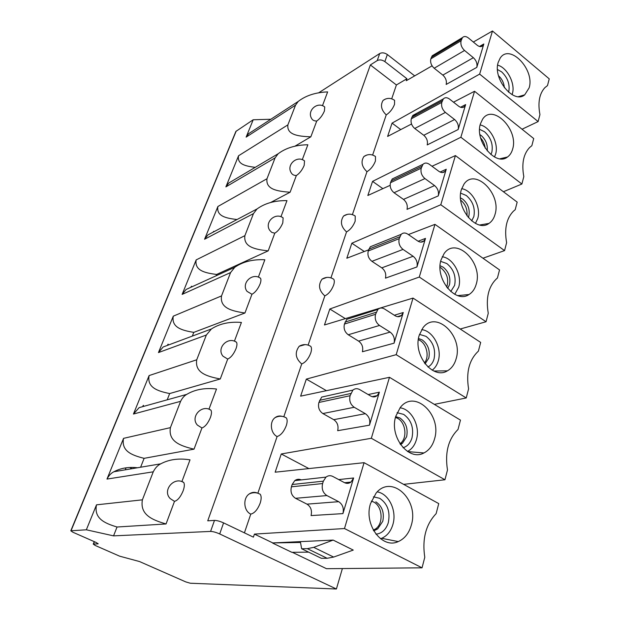 <?xml version="1.0" encoding="UTF-8"?>
<svg xmlns="http://www.w3.org/2000/svg" width="620" height="620" viewBox="0 0 620 620"><rect width="100%" height="100%" fill="white"/><g stroke="black" fill="none" stroke-linecap="round" stroke-linejoin="round"><path stroke-width="0.93" d="M385.594 98.975L383.106 100.378C380.192 105.16 381.238 110.004 386.237 114.901L372.628 155.031M386.237 114.901C389.918 112.483 392.677 108.973 394.522 104.377L394.599 100.362L393.948 99.882M292.361 552.312L326.484 568.695L422.042 567.827L344.488 528.542L254.425 534.099L253.402 537.153L223.58 522.885C219.937 521.257 216.907 520.428 214.489 520.397L207.739 520.823L370.357 64.953L396.405 84.963L391.708 98.805M396.405 84.963L406.929 78.732L406.271 80.724L432.078 65.836M473.331 42.044L492.474 31L479.647 74.106L392.065 123.124L400.753 129.603M411.541 124L387.608 136.431L392.065 123.124M453.514 102.192L474.548 91.264L460.869 137.252L372.558 181.381L367.831 195.494L390.143 185.326M431.985 166.253L455.421 155.574L440.797 204.74L351.842 243.226L346.82 258.222L368.613 249.852M408.394 234.562L434.961 224.355L419.291 277.039L329.809 309L324.462 324.973L413.029 298.081L396.196 354.679L306.334 379.107L300.623 396.149L389.469 377.309L371.334 438.278L281.255 453.972L275.156 472.192L364.072 462.683L344.488 528.542M257.641 493.14C254.673 491.846 251.836 492.14 249.131 494.024C242.699 498.333 243.706 511.066 250.774 514.112L244.412 532.851M250.774 514.112C254.518 513.228 257.649 509.57 260.175 503.138C261.446 499.115 261.469 496.171 260.253 494.287L257.951 493.233M257.866 493.21L277.094 436.55C280.844 435.31 283.913 431.66 286.293 425.607C287.409 422.111 287.432 419.554 286.363 417.934L284.44 416.958M283.813 416.741L301.723 363.956C305.474 362.413 308.473 358.786 310.728 353.082C311.713 350.021 311.736 347.789 310.798 346.394L309.217 345.51M326.794 277.419L322.059 279.132C317.975 284.975 318.897 290.563 324.826 295.887L308.125 345.1M324.826 295.887C328.561 294.074 331.499 290.47 333.637 285.084C334.506 282.387 334.529 280.442 333.715 279.233L332.428 278.458M347.401 214.342L343.589 216C339.969 221.449 340.946 226.757 346.534 231.919L330.948 277.853M346.534 231.919C350.254 229.873 353.129 226.3 355.159 221.201L355.237 216.062L354.206 215.388M366.978 154.969L363.909 156.511C360.67 161.611 361.692 166.672 366.97 171.701L352.408 214.605M366.97 171.701C370.667 169.454 373.48 165.912 375.418 161.068L375.495 156.542L374.674 155.969M465.643 104.579L458.157 129.534C458.909 125.721 457.723 122.38 454.6 119.528L445.4 112.414C442.231 109.515 441.037 106.167 441.82 102.354L443.339 98.89C445.044 97.278 447.105 97.332 449.523 99.068L458.645 106.214C460.978 107.888 462.969 107.965 464.613 106.439L465.643 104.579L460.505 107.26M446.245 169.244L438.247 195.912C439.053 191.851 437.829 188.41 434.566 185.574L424.94 178.576C421.631 175.692 420.391 172.228 421.236 168.183L422.979 164.316C424.778 162.657 426.901 162.657 429.35 164.308L438.882 171.337C441.254 172.933 443.3 172.957 445.028 171.391L446.245 169.244L440.099 172.058M425.498 238.398L416.935 266.957C417.81 262.64 416.539 259.075 413.121 256.262L403.031 249.411C399.567 246.559 398.288 242.978 399.195 238.654L401.21 234.321C403.101 232.632 405.286 232.562 407.759 234.128L417.748 241.01C420.128 242.521 422.228 242.474 424.049 240.886L425.498 238.398L418.113 241.25M350.904 318.013L346.781 319.323L344.433 324.058C343.433 328.515 344.704 332.08 348.254 334.761L358.608 341.108L390.112 332.103C393.692 334.87 395.01 338.567 394.064 343.185L403.264 312.519L401.512 315.433L397.466 316.657M326.887 395.917L321.672 397.087L318.897 402.465C317.804 407.224 319.13 410.921 322.857 413.555L333.731 419.67L365.358 413.687C369.132 416.4 370.497 420.228 369.466 425.18L379.37 392.166L377.224 395.606L372.132 396.676M301.266 479.903C298.972 478.865 296.802 479.113 294.763 480.632L292.167 484.514L291.416 486.808C290.238 491.908 291.609 495.736 295.531 498.31L306.978 504.145L338.667 501.681C342.635 504.324 344.061 508.299 342.93 513.616L353.625 477.981L350.959 482.081L344.627 482.724M435.565 54.769L432.194 55.777L430.838 58.838C430.094 62.326 431.21 65.456 434.186 68.231L442.835 75.105L473.362 57.691C476.354 60.551 477.501 63.782 476.803 67.371L483.825 43.974L482.941 45.593L481.283 46.554M473.362 57.691L464.55 50.476C461.512 47.577 460.358 44.33 461.086 40.742L462.427 37.611C464.047 36.053 466.039 36.177 468.418 37.975L477.152 45.198C479.454 46.95 481.384 47.081 482.941 45.593M442.835 75.105C445.78 77.841 446.888 80.956 446.168 84.452L476.803 67.371M416.88 114.452L412.835 115.428L411.3 118.808C410.502 122.504 411.649 125.736 414.749 128.495L423.778 135.284C426.847 138.012 427.986 141.221 427.211 144.925L458.157 129.534M394.808 177.739L392.228 178.971L390.476 182.722C389.616 186.651 390.801 189.983 394.041 192.735L403.481 199.4C406.674 202.112 407.859 205.429 407.022 209.358L438.247 195.912M373.504 245.481L370.256 246.791L368.241 250.992C367.311 255.161 368.544 258.61 371.93 261.33L381.796 267.856C385.144 270.537 386.361 273.963 385.469 278.14L416.935 266.957M390.112 332.103L379.517 325.454C375.875 322.632 374.55 318.92 375.542 314.301L377.898 309.403C379.889 307.698 382.122 307.574 384.594 309.024L395.079 315.727C397.466 317.122 399.606 317.029 401.512 315.433M358.608 341.108C362.103 343.751 363.374 347.293 362.406 351.749L394.064 343.185M365.358 413.687L354.214 407.27C350.385 404.511 349.013 400.652 350.083 395.707L352.881 390.112C354.958 388.43 357.228 388.252 359.685 389.577L370.714 396.048C373.077 397.327 375.247 397.18 377.224 395.606M333.731 419.67C337.404 422.259 338.714 425.932 337.668 430.691L369.466 425.18M338.667 501.681L326.911 495.566C322.873 492.877 321.447 488.87 322.617 483.554L323.361 481.159L325.996 477.113C328.135 475.486 330.406 475.269 332.824 476.454L344.441 482.631C346.751 483.771 348.928 483.585 350.959 482.081M306.978 504.145C310.837 506.672 312.201 510.485 311.062 515.577L342.93 513.616M305.071 344.604L299.212 346.247C294.562 352.532 295.407 358.438 301.723 363.956M282.092 416.346C279.488 415.601 277.101 416.067 274.939 417.74C269.312 421.879 270.615 433.419 277.094 436.55M324.167 106.578L324.74 106.981L324.43 110.972C322.54 115.39 319.982 118.738 316.743 121.032L310.837 136.819L294.733 146.305M310.837 136.819C297.809 136.338 286.688 134.773 287.889 124.876L295.554 105.129L298.197 101.463C305.761 95.573 315.572 92.38 327.639 91.9L322.47 105.718M414.671 75.873L387.345 54.529C384.617 52.7 382.075 52.367 379.719 53.522L318.51 92.923M370.357 64.953L377.216 60.59C379.572 59.443 382.122 59.784 384.865 61.613L406.929 78.732M223.58 522.885L219.705 533.952C216.047 532.332 213.001 531.487 210.583 531.418L113.553 535.866L117.041 527.008C104.392 523.226 93.806 518.382 96.503 504.835L86.343 529.798L70.804 530.79L235.771 131.696M181.947 481.632L183.714 482.43C184.698 484.127 184.504 486.948 183.117 490.885C180.559 496.961 177.692 500.456 174.499 501.363L166.052 523.954L117.041 527.008M96.503 504.835L142.391 499.836L153.256 471.82C155.248 467.899 157.759 465.232 160.789 463.822C169.066 459.397 178.816 458.079 190.022 459.846L181.885 481.608M140.616 467.232L144.119 458.335C131.626 455.227 121.125 451.05 123.55 438.356L106.981 479.082C108.872 475.478 111.197 473.029 113.948 471.735C120.792 468.077 128.627 466.752 137.446 467.767M209.413 409.394L210.916 410.138C211.8 411.61 211.621 414.075 210.397 417.539C207.979 423.274 205.166 426.754 201.95 427.971L194.021 449.159L144.119 458.335M123.55 438.356L170.407 427.637L180.614 401.326C182.218 398.055 184.256 395.746 186.736 394.374C195.013 389.438 204.941 387.655 216.512 389.019L208.956 409.223M167.199 399.822L169.663 393.56C157.325 391.05 146.917 387.485 149.102 375.573L133.447 414.044L139.136 407.642L186.736 394.374M235.197 341.519L236.46 342.201C237.243 343.48 237.088 345.642 236.003 348.696C233.709 354.121 230.95 357.577 227.71 359.073L220.271 378.975L169.663 393.56M149.102 375.573L196.734 359.786L206.344 335.025L211.397 328.972C219.588 323.663 229.594 321.486 241.412 322.447L234.399 341.202M259.447 277.621L260.501 278.233C261.19 279.349 261.051 281.255 260.09 283.952C257.904 289.091 255.2 292.531 251.953 294.267L244.947 312.999L193.797 332.367L192.332 336.087M258.354 277.156L264.856 259.764C252.89 259.191 242.877 261.694 234.81 267.267L230.578 272.567L182.133 294.399L196.176 259.896L244.9 235.654L253.456 213.621L204.577 239.243L217.899 206.499L266.995 178.738L275.079 157.891L225.881 186.891L238.545 155.775L287.889 124.876M282.286 217.364L283.146 217.899L282.774 222.952C280.705 227.835 278.039 231.245 274.792 233.19L268.189 250.86L216.636 274.451L216.109 275.784M280.945 216.752L286.967 200.632C274.923 200.438 264.949 203.213 257.037 208.956L253.456 213.621M303.823 160.433L304.529 160.906L304.188 165.385C302.211 170.027 299.599 173.414 296.352 175.545L290.113 192.223L270.452 202.593M302.281 159.697L307.861 144.77C295.794 144.925 285.882 147.924 278.147 153.768L275.079 157.891M255.208 167.361C245.66 166.114 236.979 164.416 238.545 155.775M278.14 153.768L228.78 183.032L225.881 186.891M270.832 119.257L253.192 119.769L235.879 131.417M253.192 119.769L246.132 137.129L248.643 133.688L298.197 101.463M244.947 312.999C231.299 311.015 219.736 307.9 221.526 295.911L230.578 272.567M206.344 335.025L158.457 352.579L173.275 316.169L221.526 295.911M342.387 568.556L336.397 589L190.325 583.234L185.76 581.893L139.547 561.557L119.637 556.171L95.209 545.461L93.24 544.112L98.138 543.841L96.154 542.469L72.897 532.239L70.804 530.79M132.006 468.681L130.51 467.961L130.704 467.472M219.705 533.952L336.397 589M254.425 534.099L272.823 542.934L333.149 540.082L313.736 547.351L307.326 548.661L301.63 548.746L300.514 542.469L272.823 542.934M308.636 552.141L291.857 552.319L272.746 543.151M281.255 453.972L308.899 468.588M306.334 379.107L326.438 390.678M345.34 318.634L329.809 309M364.312 251.503L351.842 243.226M382.858 188.643L372.558 181.381M522.04 129.224L538.129 121.574L479.647 74.106M538.129 121.574L539.935 114.607C537.711 102.718 539.346 93.744 544.864 87.676L547.491 85.576L549.235 78.864L492.474 31M498.232 62.318C492.559 78.74 513.747 104.416 524.714 94.837L529.124 87.885C535.099 69.517 509.462 42.896 500.092 58.265L498.232 62.318M497.651 65.154C507.191 67.541 515.53 83.684 512.399 93.605L512.066 94.659M316.743 121.032C314.17 121.04 312.441 120.156 311.55 118.381C306.768 110.523 317.704 101.021 324.74 106.981M86.343 529.798L113.553 535.866M142.391 499.836C139.81 514.577 151.776 519.847 166.052 523.954M174.499 501.363L170.26 498.62C161.959 490.591 173.918 476.207 183.714 482.43M170.407 427.637C168.121 441.37 179.955 445.842 194.021 449.159M201.95 427.971L197.416 425.118C189.929 417.051 201.725 403.961 210.916 410.138M196.734 359.786C194.711 372.612 206.413 376.363 220.271 378.975M227.71 359.073L222.968 356.175C216.179 348.115 227.804 336.063 236.46 342.201M158.457 352.579L163.176 346.975L211.397 328.972M193.797 332.367C181.614 330.382 171.306 327.368 173.275 316.169M251.953 294.267L247.039 291.369C240.862 283.348 252.309 272.141 260.501 278.233M234.81 267.267L186.101 289.47L182.133 294.399M216.636 274.451C204.608 272.955 194.409 270.436 196.176 259.896M268.189 250.86C254.75 249.426 243.327 246.884 244.9 235.654M274.792 233.19L271.738 232.384L269.754 230.353C264.104 222.379 275.381 211.854 283.146 217.899M207.956 234.895L204.577 239.243M237.042 219.519C225.936 218.248 216.264 216.186 217.899 206.499M290.113 192.223C276.884 191.301 265.608 189.27 266.995 178.738M296.352 175.545C293.865 175.483 292.16 174.561 291.222 172.786C286.045 164.866 297.143 154.899 304.529 160.906M301.63 548.746L321.346 558.302L327.135 558.287L333.637 557.07L353.253 550.079L333.149 540.082M422.042 567.827L424.778 557.303C422.042 539.02 425.832 524.466 436.131 513.654L438.743 503.603L364.072 462.683M370.497 503.626C363.584 524.497 382.067 549.436 398.265 541.586C404.628 538.734 408.983 533.254 411.308 525.156C419.306 499.759 391.608 473.905 376.1 493.094L370.497 503.626M377.231 491.893C388.833 493.613 397.056 510.725 392.917 524.404C390.879 531.278 387.136 535.913 381.672 538.307L380.478 538.734M371.341 501.115L373.589 501.991C382.563 506.191 383.819 523.706 375.449 528.976L373.317 530.115M403.62 484.352L444.951 479.764L371.334 438.278M444.951 479.764L447.485 469.999C444.796 452.6 448.314 439.084 458.033 429.466L460.459 420.12L389.469 377.309M395.777 416.276C389.011 436.519 408.596 461.675 423.94 452.957C429.11 450.298 432.644 445.617 434.55 438.898C442.192 414.788 414.47 388.763 400.288 407.503L395.777 416.276M400.032 407.821C411.595 409.022 420.492 426.374 416.423 439.65C414.796 445.245 411.82 449.182 407.495 451.461M395.483 417.4L397.699 418.376C405.899 422.677 407.549 438.441 400.264 443.517L399.97 443.734M434.333 404.364L466.232 397.955L396.196 354.679M466.232 397.955L468.588 388.872C465.946 372.271 469.216 359.693 478.407 351.122L480.678 342.418L413.029 298.081M419.236 335.25C412.649 354.764 433 380.091 447.423 370.83C451.654 368.412 454.561 364.382 456.142 358.755C463.427 335.893 435.907 309.713 422.918 327.864L419.236 335.25M421.67 329.654C432.993 330.669 442.231 348.076 438.293 360.801C437.123 364.893 435.085 368.017 432.179 370.171M418.353 339.644L420.135 340.558C427.041 344.612 429.466 357.291 424.382 362.933M419.291 277.039L486.049 321.749L488.258 313.278C485.716 298.112 488.467 286.618 496.504 278.806L497.418 278.047L499.534 269.917L434.961 224.355M460.226 329.011L486.049 321.749M441.053 259.873C434.682 278.628 455.522 304.079 469.014 294.523C472.518 292.338 474.928 288.858 476.261 284.092C483.197 262.446 456.025 236.112 444.098 253.596L441.053 259.873M454.747 294.322L458.692 287.262C462.45 275.179 453.15 257.889 442.207 256.781M440.045 267.344L441.068 267.964C447.19 273.281 449.058 279.674 446.664 287.153M440.797 204.74L504.564 250.604L506.618 242.684C504.192 228.788 506.493 218.256 513.523 211.087L515.197 209.723L517.173 202.112L455.421 155.574M482.964 258.222L504.564 250.604M461.396 189.581C455.258 207.553 476.361 233.104 488.963 223.425C491.885 221.464 493.915 218.449 495.047 214.357C501.65 193.874 474.928 167.416 463.954 184.194L461.396 189.581M475.439 223.409L477.757 218.504C481.321 207.126 472.184 190.092 461.675 188.689M460.714 200.136C465.519 204.259 467.596 209.483 466.93 215.814M460.869 137.252L521.885 184.016L523.815 176.599C521.482 163.781 523.419 154.078 529.627 147.498L531.851 145.692L533.712 138.555L474.548 91.264M503.401 191.727L521.885 184.016M480.415 123.876C474.509 141.066 495.721 166.687 507.47 157.015C509.942 155.263 511.655 152.621 512.632 149.095C518.909 129.704 492.714 103.145 482.585 119.218L480.415 123.876M504.734 157.658L501.999 158.867M494.481 157L495.628 154.085C498.976 143.437 490.172 126.79 480.143 124.938M480.632 137.973C483.22 140.856 484.739 144.243 485.181 148.133M394.328 315.247L403.264 312.519M368.172 394.553L379.37 392.166M338.714 479.586L353.625 477.981M479.5 46.477L483.825 43.974M461.575 39.176L431.334 57.311M430.838 58.838L461.086 40.742M464.55 50.476L434.186 68.231M445.4 112.414L414.749 128.495M411.3 118.808L441.82 102.354M423.778 135.284L454.6 119.528M442.339 100.688L411.827 117.188M424.94 178.576L394.041 192.735M390.476 182.722L421.236 168.183M403.481 199.4L434.566 185.574M421.794 166.392L391.042 180.994M403.031 249.411L371.93 261.33M368.241 250.992L399.195 238.654M381.796 267.856L413.121 256.262M399.792 236.747L368.846 249.139M379.517 325.454L348.254 334.761M344.433 324.058L375.542 314.301M376.185 312.248L345.084 322.082M354.214 407.27L322.857 413.555M318.897 402.465L350.083 395.707M350.781 393.491L319.587 400.334M323.361 481.159L292.167 484.514M291.416 486.808L322.617 483.554M326.911 495.566L295.531 498.31M377.216 60.59L379.719 53.522M210.583 531.418L214.489 520.397M236.197 131.099L71.052 530.72M295.554 105.129L246.132 137.129M180.614 401.326L133.447 414.044M153.256 471.82L106.981 479.082M126.054 467.844L125.256 469.828M387.345 54.529L384.865 61.613M497.496 69.525L501.681 71.904C507.71 77.702 510.066 84.312 508.741 91.737L508.594 92.217M504.362 87.722C503.944 82.933 501.991 78.934 498.511 75.741M97.859 543.911L98.014 543.515M94.449 541.717L93.511 544.05M313.736 547.351L333.637 557.07M327.135 558.287L307.326 548.661M373.395 496.837L379.665 498.286C387.539 503.642 390.429 511.717 388.322 522.521L388.004 523.567C385.617 530.007 381.602 533.541 375.953 534.184M373.558 530.557L377.696 528.891L382.772 521.288C384.485 512.616 382.168 506.121 375.821 501.828M397.094 412.695L403.674 414.393C411.176 419.88 413.959 427.668 412.013 437.759L411.719 438.728C410.006 443.486 407.123 446.485 403.07 447.718M400.411 444.4L402.504 443.192L406.619 436.759C408.193 428.653 405.961 422.39 399.916 417.981L395.676 416.64M419.5 334.389L426.01 336.342C433.163 341.938 435.844 349.463 434.054 358.903L433.775 359.809C432.589 363.188 430.644 365.591 427.955 367.017M425.08 363.863L428.8 358.104C430.249 350.517 428.094 344.472 422.336 339.977L418.508 338.505M440.673 261.369L446.842 263.554C453.677 269.227 456.266 276.497 454.615 285.363L450.756 291.563M447.663 288.416L449.492 284.735C450.833 277.613 448.756 271.769 443.246 267.212L440.091 265.732M460.675 193.153L466.31 195.509C472.858 201.237 475.37 208.274 473.835 216.613L471.673 220.891M468.325 217.574L468.836 216.14C470.084 209.436 468.069 203.786 462.799 199.183L460.521 197.889M479.593 129.324L484.553 131.758C490.831 137.524 493.264 144.344 491.838 152.202L490.885 154.574M487.196 150.862C487.847 144.785 485.817 139.639 481.12 135.439L479.927 134.618M213.776 231.33L213.528 231.942M191.596 286.238L191.231 287.13M168.191 344.162L167.749 345.262M143.468 405.348L142.98 406.565M134.641 467.519L134.331 468.294M462.427 37.611L432.194 55.777M464.613 106.439L462.567 107.5M443.339 98.89L412.835 115.428M445.028 171.391L442.471 172.554M422.979 164.316L392.228 178.971M424.049 240.886L420.841 242.118M401.21 234.321L370.256 246.791M377.898 309.403L346.781 319.323M352.881 390.112L321.672 397.087M325.996 477.113L294.763 480.632M518.498 96.65L524.714 94.837M93.24 544.112L94.24 541.624M160.789 463.822L113.948 471.735M257.037 208.948L207.948 234.895M381.672 538.307L398.265 541.586M375.449 528.976L377.696 528.891L373.744 530.89M407.735 451.608L423.94 452.957M400.264 443.517L402.504 443.192L400.574 444.641M433.837 371.024L447.423 370.83M424.956 363.708L425.421 363.591L425.118 363.925M457.785 295.616L469.014 294.523M479.748 224.99L488.963 223.425M499.914 158.79L507.47 157.015M213.264 232.081L213.528 231.446M190.975 287.246L191.332 286.355M167.485 345.363L167.927 344.278M142.724 406.635L143.197 405.464M394.599 100.362C390.825 97.72 386.988 97.727 383.106 100.378M375.495 156.542C371.682 153.954 367.815 153.946 363.909 156.511M355.237 216.062C351.393 213.544 347.51 213.52 343.589 216M333.715 279.233C329.863 276.799 325.981 276.768 322.059 279.132M310.798 346.394C306.985 344.069 303.118 344.022 299.212 346.247M286.363 417.934C282.612 415.741 278.806 415.679 274.939 417.74M260.253 494.287C256.626 492.264 252.913 492.179 249.131 494.024"/></g></svg>
